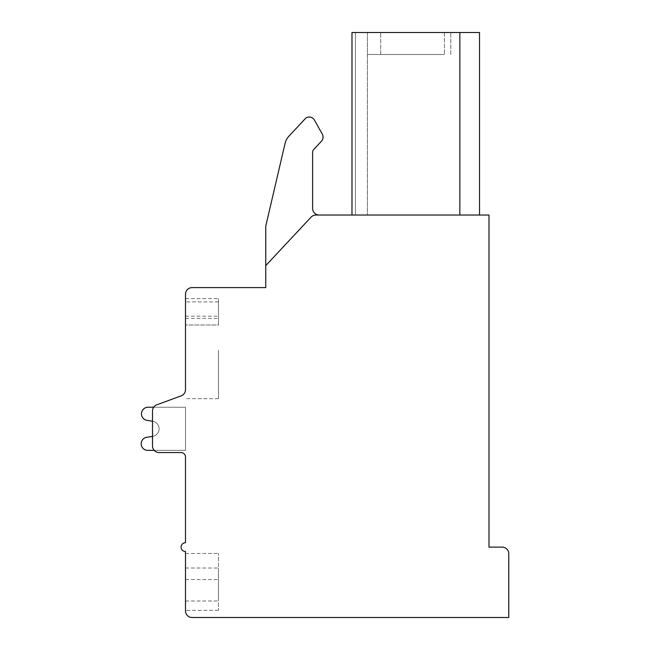 <?xml version="1.0" encoding="UTF-8"?>
<svg xmlns="http://www.w3.org/2000/svg" width="650" height="650" viewBox="0 0 650 650"><rect width="100%" height="100%" fill="white"/><g stroke="black" fill="none" stroke-linecap="round" stroke-linejoin="round"><path stroke-width="0.49" stroke-dasharray="3.25 2.44" d="M265.761 265.623L311.09 217.132A6.597 6.597 0 0 1 315.908 215.036A6.597 6.597 0 0 0 311.09 217.132A6.597 6.597 0 0 1 315.908 215.036A6.597 6.597 0 0 0 311.09 217.132A6.597 6.597 0 0 1 315.908 215.036L319.207 215.036A6.597 6.597 0 0 1 312.609 208.439L312.609 152.417A4.396 4.396 0 0 1 313.796 149.411L321.384 141.294A6.232 6.232 0 0 0 322.254 133.981L314.34 119.974A5.85 5.85 0 0 0 305.768 118.146L289.031 136.053A16.494 16.494 0 0 0 285.025 143.569L265.761 226.119L265.761 287.609L192.091 287.609A6.597 6.597 0 0 0 185.494 294.214L185.494 389.659A6.597 6.597 0 0 1 181.171 395.85L156.829 404.796A6.597 6.597 0 0 0 152.506 410.987L152.506 445.957A6.597 6.597 0 0 0 159.104 452.554L181.09 452.554A4.396 4.396 0 0 1 185.494 456.958L185.494 542.726A4.396 4.396 0 0 0 181.09 547.121A4.396 4.396 0 0 0 185.494 551.525L185.494 610.903A6.597 6.597 0 0 0 192.091 617.5L508.779 617.5L508.779 553.719A6.597 6.597 0 0 0 502.182 547.121L488.987 547.121L488.987 215.036L319.207 215.036A6.597 6.597 0 0 1 312.609 208.439L312.609 152.417A4.396 4.396 0 0 1 313.796 149.411L321.384 141.294A6.232 6.232 0 0 0 322.254 133.981L314.34 119.974A5.85 5.85 0 0 0 305.768 118.146L289.031 136.053A16.494 16.494 0 0 0 285.025 143.569L265.761 226.119L265.761 265.623L311.09 217.132L265.761 265.623L265.761 226.119L285.025 143.569A16.494 16.494 0 0 1 289.031 136.053M479.529 215.036L479.529 32.5L479.529 215.036L479.529 32.5L479.529 215.036L479.529 32.5L459.851 32.5L479.529 32.5L459.851 32.5L479.529 32.5L459.851 32.5L479.529 32.5L459.851 32.5L479.529 32.5L459.851 32.5L479.529 32.5L459.851 32.5L459.851 215.036L479.529 215.036L351.975 215.036L367.372 215.036L351.975 215.036L367.372 215.036L351.975 215.036L367.372 215.036L351.975 215.036L367.372 215.036L351.975 215.036L367.372 215.036L351.975 215.036L351.975 32.5L459.851 32.5L459.851 215.036L351.975 215.036L351.975 32.5L351.975 215.036M367.372 215.036L355.477 215.036L367.372 215.036L367.372 32.5L355.477 32.5L444.454 32.5L367.372 32.5L444.454 32.5L367.372 32.5L444.454 32.5L367.372 32.5L444.454 32.5L367.372 32.5L444.454 32.5L367.372 32.5L367.372 215.036M459.851 32.5L459.851 215.036M415.756 32.5L380.713 32.5L415.756 32.5M415.756 54.494L380.713 54.494L415.756 54.494M367.372 32.5L367.372 54.494L444.454 54.494L367.372 54.494L444.454 54.494L367.372 54.494L444.454 54.494L367.372 54.494L444.454 54.494L367.372 54.494L444.454 54.494L367.372 54.494L367.372 32.5M444.454 32.5L444.454 54.494L444.454 32.5M185.494 389.659A6.597 6.597 0 0 1 181.171 395.85A6.597 6.597 0 0 0 185.494 389.659A6.597 6.597 0 0 1 181.171 395.85A6.597 6.597 0 0 0 185.494 389.659A6.597 6.597 0 0 1 181.171 395.85A6.597 6.597 0 0 0 185.494 389.659A6.597 6.597 0 0 1 181.171 395.85A6.597 6.597 0 0 0 185.494 389.659A6.597 6.597 0 0 1 181.171 395.85A6.597 6.597 0 0 0 185.494 389.659A6.597 6.597 0 0 1 181.171 395.85L156.829 404.796L181.171 395.85A6.597 6.597 0 0 0 185.494 389.659L185.494 350.293M185.494 325L185.494 298.61L185.494 325L185.494 298.61L185.494 325L185.494 298.61L185.494 325L185.494 298.61L185.494 325L185.494 298.61L185.494 325L218.481 325L218.481 298.61L218.481 325L218.481 298.61L218.481 325L218.481 298.61L218.481 325L218.481 298.61L218.481 325L218.481 298.61L218.481 325L185.494 325M154.188 450.361L185.494 450.361L185.494 407.249L148.07 407.249A6.597 6.597 0 0 0 146.721 420.306L152.693 421.257A7.646 7.646 0 0 1 152.693 436.353L152.506 445.957A6.597 6.597 0 0 0 159.104 452.554L181.09 452.554A4.396 4.396 0 0 1 185.494 456.958A4.396 4.396 0 0 0 181.09 452.554A4.396 4.396 0 0 1 185.494 456.958A4.396 4.396 0 0 0 181.09 452.554A4.396 4.396 0 0 1 185.494 456.958A4.396 4.396 0 0 0 181.09 452.554L159.104 452.554A6.597 6.597 0 0 1 152.506 445.957A6.597 6.597 0 0 0 159.104 452.554A6.597 6.597 0 0 1 152.506 445.957A6.597 6.597 0 0 0 159.104 452.554A6.597 6.597 0 0 1 152.506 445.957A6.597 6.597 0 0 0 159.104 452.554A6.597 6.597 0 0 1 152.506 445.957A6.597 6.597 0 0 0 159.104 452.554A6.597 6.597 0 0 1 152.506 445.957A6.597 6.597 0 0 0 159.104 452.554A6.597 6.597 0 0 1 152.506 445.957L152.693 421.257A7.646 7.646 0 0 1 152.693 436.353L146.721 437.304A6.573 6.573 0 0 0 141.221 444.47A6.573 6.573 0 0 0 148.07 450.361L185.494 450.361L185.494 407.249L148.07 407.249A6.597 6.597 0 0 0 146.721 420.306L152.693 421.257A7.646 7.646 0 0 1 152.693 436.353L152.506 421.233M185.494 450.361L185.494 407.249L148.07 407.249A6.597 6.597 0 0 0 146.721 420.306L152.693 421.257A7.646 7.646 0 0 1 152.693 436.353L146.721 437.304A6.573 6.573 0 0 0 141.221 444.47A6.573 6.573 0 0 0 148.07 450.361L185.494 450.361L185.494 407.249L148.07 407.249A6.597 6.597 0 0 0 146.721 420.306L152.693 421.257A7.646 7.646 0 0 1 152.693 436.353L152.506 445.957L152.693 436.353L146.721 437.304A6.573 6.573 0 0 0 141.221 444.47A6.573 6.573 0 0 0 148.07 450.361L185.494 450.361L185.494 407.249L148.07 407.249A6.597 6.597 0 0 0 146.721 420.306L152.693 421.257A7.646 7.646 0 0 1 152.693 436.353L146.721 437.304A6.573 6.573 0 0 0 141.221 444.47A6.573 6.573 0 0 0 148.07 450.361L185.494 450.361L185.494 407.249L148.07 407.249A6.597 6.597 0 0 0 146.721 420.306L152.693 421.257A7.646 7.646 0 0 1 152.693 436.353L146.721 437.304A6.573 6.573 0 0 0 141.221 444.47A6.573 6.573 0 0 0 148.07 450.361L185.494 450.361L185.494 407.249L185.494 450.361L185.494 407.249L185.494 450.361L185.494 407.249L185.494 450.361L148.07 450.361L185.494 450.361M156.829 404.796A6.597 6.597 0 0 0 152.506 410.987A6.597 6.597 0 0 1 156.829 404.796A6.597 6.597 0 0 0 152.506 410.987A6.597 6.597 0 0 1 156.829 404.796A6.597 6.597 0 0 0 152.506 410.987A6.597 6.597 0 0 1 156.829 404.796A6.597 6.597 0 0 0 152.506 410.987A6.597 6.597 0 0 1 156.829 404.796A6.597 6.597 0 0 0 152.506 410.987A6.597 6.597 0 0 1 156.829 404.796A6.597 6.597 0 0 0 152.506 410.987A6.597 6.597 0 0 1 156.829 404.796L181.171 395.85L156.829 404.796M185.494 579.564L185.494 610.35L185.494 553.475L185.494 610.35L185.494 553.475L185.494 610.35L185.494 553.475L185.494 610.35L185.494 553.475L185.494 610.35L185.494 553.475L185.494 610.35L185.494 553.475L185.494 579.564L218.481 579.564L218.481 610.35L218.481 553.475L218.481 610.35L218.481 553.475L218.481 610.35L218.481 553.475L218.481 610.35L218.481 553.475L218.481 610.35L218.481 553.475L218.481 610.35L218.481 553.475L218.481 579.564L185.494 579.564M185.494 601.006L185.494 568.019L185.494 601.006L185.494 568.019L185.494 601.006L185.494 568.019L185.494 601.006L185.494 568.019L185.494 601.006L185.494 568.019L185.494 601.006L218.481 601.006L218.481 568.019L218.481 601.006L218.481 568.019L218.481 601.006L218.481 568.019L218.481 601.006L218.481 568.019L218.481 601.006L218.481 568.019L218.481 601.006L185.494 601.006M185.494 553.475L218.481 553.475L185.494 553.475M218.481 350.293L218.481 398.678L218.481 350.293M185.494 568.019L218.481 568.019L185.494 568.019M185.494 298.61L218.481 298.61L185.494 298.61M146.721 437.304A6.573 6.573 0 0 0 141.221 444.47A6.573 6.573 0 0 0 148.07 450.361A6.573 6.573 0 0 1 141.221 444.47A6.573 6.573 0 0 1 146.721 437.304A6.573 6.573 0 0 0 141.221 444.47A6.573 6.573 0 0 0 148.07 450.361A6.573 6.573 0 0 1 141.221 444.47A6.573 6.573 0 0 1 146.721 437.304A6.573 6.573 0 0 0 141.221 444.47A6.573 6.573 0 0 0 148.07 450.361A6.573 6.573 0 0 1 141.221 444.47A6.573 6.573 0 0 1 146.721 437.304L152.693 436.353A7.646 7.646 0 0 0 152.693 421.257A7.646 7.646 0 0 1 152.693 436.353A7.646 7.646 0 0 0 152.693 421.257A7.646 7.646 0 0 1 152.693 436.353A7.646 7.646 0 0 0 152.693 421.257L146.721 420.306A6.597 6.597 0 0 1 148.07 407.249A6.597 6.597 0 0 0 146.721 420.306A6.597 6.597 0 0 1 148.07 407.249A6.597 6.597 0 0 0 146.721 420.306A6.597 6.597 0 0 1 148.07 407.249M312.609 208.439L312.609 152.417M321.384 141.294A6.232 6.232 0 0 0 322.254 133.981M314.34 119.974A5.85 5.85 0 0 0 305.768 118.146M355.477 32.5L355.477 215.036L355.477 32.5M185.494 318.402L218.481 318.402M185.494 316.201L218.481 316.201M380.713 54.494L380.713 32.5L380.713 54.494M450.791 54.494L450.791 32.5L450.791 54.494M218.481 610.35L185.494 610.35L218.481 610.35M218.481 398.678L185.494 398.678L218.481 398.678M218.481 301.909L185.494 301.909L218.481 301.909"/><path stroke-width="0.97" d="M488.987 215.036L315.908 215.036A6.597 6.597 0 0 0 311.09 217.132L265.761 265.623L265.761 287.609L192.091 287.609A6.597 6.597 0 0 0 185.494 294.214L185.494 389.659A6.597 6.597 0 0 1 181.171 395.85L156.829 404.796A6.597 6.597 0 0 0 152.506 410.987L152.506 445.957A6.597 6.597 0 0 0 159.104 452.554L181.09 452.554A4.396 4.396 0 0 1 185.494 456.958L185.494 542.726A4.396 4.396 0 0 0 181.09 547.121A4.396 4.396 0 0 0 185.494 551.525L185.494 610.903A6.597 6.597 0 0 0 192.091 617.5L508.779 617.5L508.779 553.719A6.597 6.597 0 0 0 502.182 547.121L488.987 547.121L488.987 215.036M351.975 215.036L351.975 32.5L479.529 32.5L479.529 215.036M459.851 32.5L459.851 215.036M312.609 208.439A6.597 6.597 0 0 0 319.207 215.036A6.597 6.597 0 0 1 312.609 208.439L312.609 152.417A4.396 4.396 0 0 1 313.796 149.411L321.384 141.294A6.232 6.232 0 0 0 322.254 133.981L314.34 119.974A5.85 5.85 0 0 0 305.768 118.146L289.031 136.053A16.494 16.494 0 0 0 285.025 143.569L265.761 226.119L265.761 265.623M185.494 389.659L185.494 350.293M185.494 456.958A4.396 4.396 0 0 0 181.09 452.554A4.396 4.396 0 0 1 185.494 456.958A4.396 4.396 0 0 0 181.09 452.554A4.396 4.396 0 0 1 185.494 456.958A4.396 4.396 0 0 0 181.09 452.554A4.396 4.396 0 0 1 185.494 456.958M181.171 395.85L156.829 404.796L181.171 395.85M148.07 407.249L153.66 407.249L148.07 407.249A6.597 6.597 0 0 0 146.721 420.306L152.506 421.233L152.506 436.386L146.721 437.304A6.573 6.573 0 0 0 141.221 444.47A6.573 6.573 0 0 0 148.07 450.361L154.188 450.361M152.506 421.233L152.506 436.386L152.506 421.233L152.506 436.386L152.506 421.233L152.506 436.386L146.721 437.304M305.768 118.146L289.031 136.053M322.254 133.981L314.34 119.974M312.609 152.417A4.396 4.396 0 0 1 313.796 149.411L321.384 141.294"/></g></svg>

